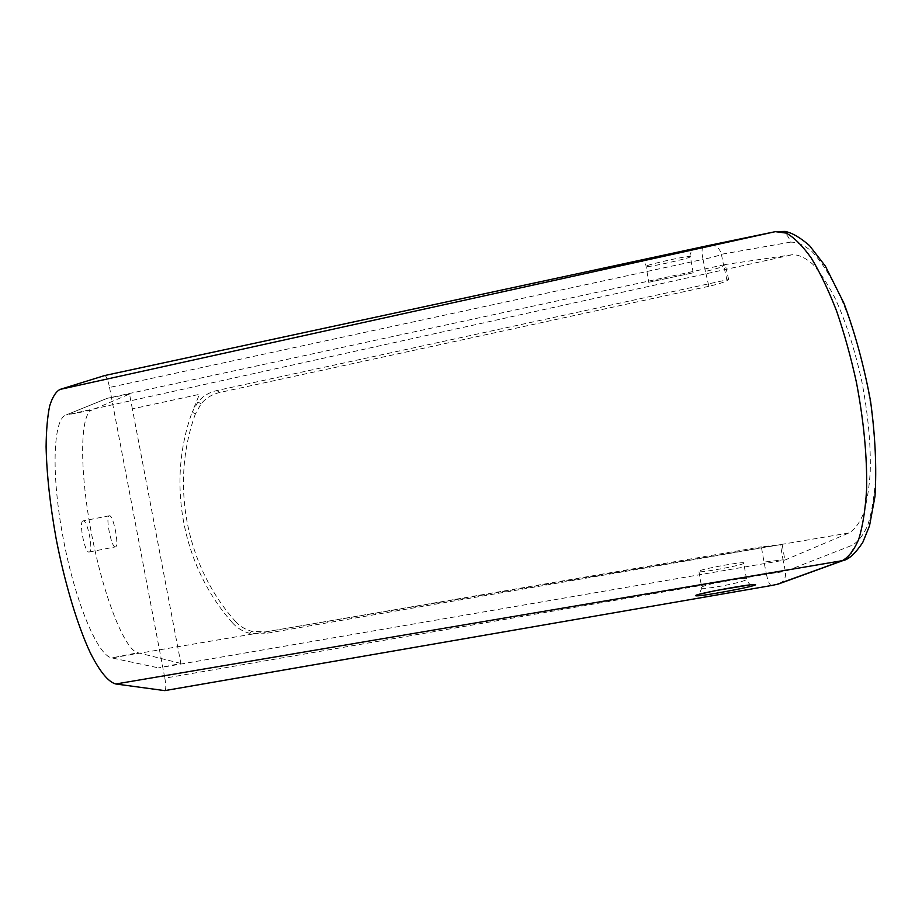 <?xml version="1.0" encoding="UTF-8"?>
<svg xmlns="http://www.w3.org/2000/svg" width="922" height="922" viewBox="0 0 922 922"><rect width="100%" height="100%" fill="white"/><g stroke="black" fill="none" stroke-linecap="round" stroke-linejoin="round"><path stroke-width="0.69" stroke-dasharray="4.61 3.46" d="M115.354 546.896C111.378 548.244 105.085 515.755 109.326 515.778L109.453 515.767C113.498 515.018 119.583 546.758 115.411 546.884L115.354 546.896M83.245 520.861L83.107 520.884C78.474 520.918 84.778 553.442 89.134 552.024L89.192 552.013C93.756 551.817 87.671 520.031 83.245 520.861M701.515 587.245C704.535 584.364 741.784 577.149 746.428 578.543L746.578 579.558C742.464 582.566 706.483 589.527 701.826 588.178L701.515 587.245M743.777 563.457L743.685 562.766C739.214 562.051 701.792 569.024 698.726 571.144L698.98 571.767C703.521 572.447 739.64 565.716 743.777 563.457M648.673 282.293L693.183 272.808L648.673 282.293M690.29 256.328L690.417 256.892C686.521 259.036 649.595 267.207 645.976 266.689L646.022 266.124C649.987 263.969 685.588 256.12 690.29 256.328M779.493 583.603C784.357 581.01 786.316 576.942 785.371 571.386L851.974 545.363C858.128 541.952 863.441 535.094 867.89 524.814C871.716 512.597 874.252 497.373 875.497 479.117C876.269 449.279 873.261 416.525 866.484 380.821C858.774 345.335 848.851 314.54 836.692 288.459C828.636 272.993 820.545 260.834 812.432 251.971C804.537 245.206 797.196 241.933 790.396 242.163C788.379 234.395 783.446 230.88 775.609 231.606L775.414 231.653M790.396 242.163L721.384 254.276C719.644 247.764 715.484 244.814 708.88 245.436L710.954 244.998M771.403 585.528C769.478 584.779 767.83 580.998 766.447 574.187L785.371 571.386L783.043 559.838L764.004 562.063L761.365 546.838L780.392 544.648L263.554 633.817L265.709 631.87L251.798 631.316C245.252 629.576 239.72 626.199 235.225 621.151L232.563 622.938C237.138 628.055 242.751 631.489 249.413 633.253L263.554 633.817M727.078 280.599L723.689 265.709L725.234 264.533L792.505 254.691C798.763 254.656 805.505 257.814 812.755 264.176C820.142 272.393 827.518 283.607 834.871 297.829C845.889 321.674 854.913 349.703 861.909 381.915C868.098 414.37 870.875 444.254 870.241 471.534C869.181 488.222 866.922 502.236 863.476 513.589C859.454 523.189 854.636 529.643 849.012 532.962L784.876 560.069L158.572 667.885L180.873 663.425L132.353 408.884L199.452 394.328L192.145 412.18L197.919 402.038C202.921 396.126 209.236 392.288 216.843 390.548L728.645 279.493L727.078 280.599C723.989 282.328 717.915 284.23 708.857 286.304L705.457 271.391C714.55 269.431 720.624 267.53 723.689 265.709L721.384 254.276C718.273 255.786 712.164 257.492 703.037 259.382C701.63 252.19 701.746 247.926 703.371 246.612L708.88 245.436M164.98 690.578C166.075 689.207 166.029 685.069 164.854 678.166L766.447 574.187L764.004 562.063M705.457 271.391L703.037 259.382L109.545 387.447C108.001 380.198 106.433 376.211 104.866 375.496M109.545 387.447L164.854 678.166M708.857 286.304L219.736 392.484L216.843 390.548M232.563 622.938C182.291 566.569 166.375 482.84 192.145 412.18L195.441 413.771L201.123 403.79C206.055 397.947 212.267 394.19 219.736 392.484M195.441 413.771C170.086 483.312 185.748 565.693 235.225 621.151M265.709 631.87L761.365 546.838M728.645 279.493L725.234 264.533L107.298 398.292L65.854 415.073C53.188 419.061 50.941 473.712 63.192 538.252C75.316 602.804 97.986 655.991 111.85 657.916L158.572 667.885M129.529 394.063L107.298 398.292L65.854 415.073L91.808 410.117L129.529 394.063L132.353 408.884M782.225 544.81L784.876 560.069L783.043 559.838L780.392 544.648M180.873 663.425L137.874 652.73C125.138 650.586 103.506 597.237 91.347 532.755C79.085 468.284 80.272 413.897 91.808 410.117M107.298 398.292L65.854 415.073L792.505 254.691M845.658 559.608C851.041 556.427 853.15 551.679 851.974 545.363M849.012 532.962L111.85 657.916L137.874 652.73M109.326 515.778L83.107 520.884M750.243 584.848L750.854 584.755C749.298 584.329 747.823 582.255 746.428 578.543L743.685 562.766M693.183 272.808L690.417 256.892C688.93 254.322 692.491 249.597 694.208 248.848M637.966 260.949C643.222 261.352 645.907 263.081 646.022 266.124L648.777 282.063M698.98 571.767L701.826 588.178L698.98 594.367M536.627 282.512L703.371 246.612M197.919 402.038L201.123 403.79M251.798 631.316L249.413 633.253M89.192 552.013L115.411 546.884"/><path stroke-width="1.38" d="M637.356 261.064L696.571 248.283L637.356 261.064M104.866 375.496L708.718 245.471L775.344 231.664L786.282 233.105C794.245 237.542 802.589 245.886 811.314 258.114C820.038 272.451 828.452 290.05 836.565 310.933C844.229 333.153 850.845 356.964 856.434 382.376C863.868 421.504 867.256 457.3 866.588 489.778C865.366 509.601 862.762 526.059 858.774 539.163C854.118 550.134 848.551 557.337 842.086 560.783L777.016 584.352L771.656 585.482L164.738 690.624L115.838 683.986C108.531 682.165 99.668 671.596 90.183 652.557C77.471 625.323 64.794 583.372 56.161 538.805C50.042 504.703 46.688 474.023 46.1 446.778C46.273 430.251 47.46 416.652 49.661 405.98C52.393 397.175 55.85 391.654 60.057 389.407L104.797 375.508L536.627 282.512M695.637 595.727C697.712 597.191 756.455 586.323 755.556 584.675C755.095 582.854 692.364 594.402 695.637 595.727M777.016 584.352L779.493 583.603M115.838 683.986L843.446 560.472C849.093 559.205 855.512 553.223 862.738 542.516L869.527 525.794L874.978 496.462C876.764 467.788 875.289 436.014 870.552 401.151C864.041 366.034 855.167 333.407 843.953 303.269L825.386 266.147L809.47 245.552C800.25 237.565 792.148 232.863 785.164 231.434L775.344 231.664L60.057 389.407M771.553 585.516L778.11 584.11L845.658 559.608M694.208 248.848L637.966 260.949M698.98 594.367L715.161 590.679L750.243 584.848M710.954 244.998L775.414 231.653M164.877 690.613L771.507 585.516"/></g></svg>
